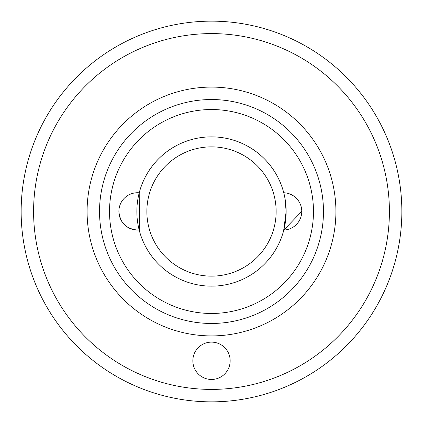 <?xml version="1.0" encoding="UTF-8"?>
<svg xmlns="http://www.w3.org/2000/svg" width="423" height="423" viewBox="0 0 423 423"><rect width="100%" height="100%" fill="white"/><g stroke="black" fill="none" stroke-linecap="round" stroke-linejoin="round"><path stroke-width="0.63" d="M211.5 379.457A18.66 18.66 0 0 1 192.84 360.793A18.66 18.66 0 0 1 211.5 342.133A18.66 18.66 0 0 1 230.16 360.793A18.66 18.66 0 0 1 211.5 379.457M211.5 21.15A190.35 190.35 0 0 1 401.85 211.5A190.35 190.35 0 0 1 211.5 401.85A190.35 190.35 0 0 1 21.15 211.5A190.35 190.35 0 0 1 211.5 21.15A190.35 190.35 0 0 0 21.15 211.5A190.35 190.35 0 0 0 211.5 401.85M211.5 99.532A111.968 111.968 0 0 0 99.532 211.5A111.968 111.968 0 0 0 211.5 323.468A111.968 111.968 0 0 1 99.532 211.5A111.968 111.968 0 0 1 211.5 99.532A111.968 111.968 0 0 1 323.468 211.5A111.968 111.968 0 0 1 211.5 323.468A111.968 111.968 0 0 0 323.468 211.5A111.968 111.968 0 0 0 211.5 99.532A111.968 111.968 0 0 1 323.468 211.5A111.968 111.968 0 0 1 211.5 323.468M118.884 211.394A18.66 18.66 0 0 1 139.23 192.809L139.384 230.784L139.178 229.985L137.544 230.059C126.207 228.949 119.989 222.731 118.884 211.394A18.66 18.66 0 0 0 139.178 229.985A74.649 74.649 0 0 0 211.5 286.149A74.649 74.649 0 0 1 136.851 211.5A74.649 74.649 0 0 1 211.5 136.851A74.649 74.649 0 0 1 286.149 211.5A74.649 74.649 0 0 1 211.5 286.149A74.649 74.649 0 0 0 283.992 193.692M283.611 192.216L283.754 192.745A18.66 18.66 0 0 1 301.768 211.394L283.807 230.043L283.616 230.784L286.149 211.5L284.891 197.858L283.611 192.216A74.649 74.649 0 0 0 139.389 192.216M211.5 109.531A101.969 101.969 0 0 1 313.469 211.5A101.969 101.969 0 0 1 211.5 313.469A101.969 101.969 0 0 1 109.531 211.5A101.969 101.969 0 0 1 211.5 109.531M211.5 146.855A64.645 64.645 0 0 1 276.145 211.5A64.645 64.645 0 0 1 211.5 276.145A64.645 64.645 0 0 1 146.855 211.5A64.645 64.645 0 0 1 211.5 146.855M211.5 389.409A177.909 177.909 0 0 0 389.409 211.5A177.909 177.909 0 0 0 211.5 33.591A177.909 177.909 0 0 0 33.591 211.5A177.909 177.909 0 0 0 211.5 389.409M211.5 335.91A124.41 124.41 0 0 1 87.09 211.5A124.41 124.41 0 0 1 211.5 87.09A124.41 124.41 0 0 1 335.91 211.5A124.41 124.41 0 0 1 211.5 335.91M283.807 230.043A18.66 18.66 0 0 0 301.768 211.394"/></g></svg>
